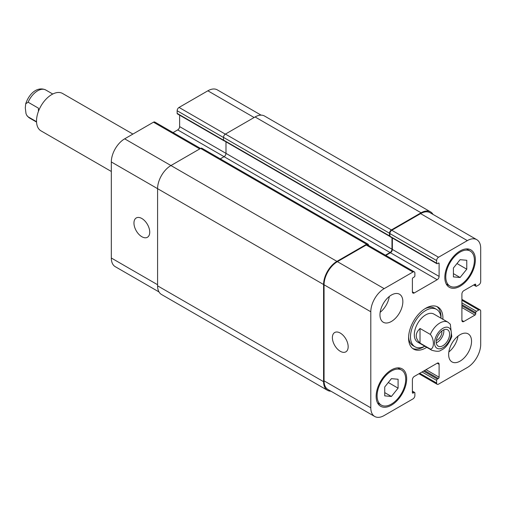 <?xml version="1.0" encoding="UTF-8"?>
<svg xmlns="http://www.w3.org/2000/svg" width="506" height="506" viewBox="0 0 506 506"><rect width="100%" height="100%" fill="white"/><g stroke="black" fill="none" stroke-linecap="round" stroke-linejoin="round"><path stroke-width="0.76" d="M36.54 121.687L28.127 116.835L26.723 115.273L26.002 113.597L25.3 107.892L25.711 103.774L28.127 102.218L38.431 108.17L38.431 111.352M132.901 134.077L62.58 93.477A21.587 12.46 120 0 0 40.999 105.937A21.587 12.46 120 0 0 40.999 130.864L111.32 171.464M436.305 342.84A9.443 5.452 120 0 0 443.819 329.83M436.336 340.506A6.635 3.833 120 0 0 441.89 331.974A6.635 3.833 120 0 0 441.808 331.032M436.242 341.847A9.443 5.452 -60 0 1 440.365 332.341A9.443 5.452 -60 0 1 447.646 329.811A9.443 5.452 -60 0 1 447.646 340.715A9.443 5.452 -60 0 1 438.202 346.167A9.443 5.452 -60 0 1 436.242 341.847M420.024 328.483L430.328 334.428C434.401 338.931 434.401 349.241 430.328 349.045L420.024 343.093L420.024 328.483C414.983 333.353 414.983 338.223 420.024 343.093M451.782 336.617L450.302 324.207L447.962 322.208A16.192 9.348 120 0 0 430.328 334.428M436.899 306.56A24.282 14.023 120 0 1 441.017 317.06A24.282 14.023 120 0 1 440.985 318.179A21.587 12.46 120 0 0 436.545 309.381L434.635 308.28A21.587 12.46 120 0 0 424.768 308.85M408.608 336.838A21.587 12.46 120 0 0 413.048 345.668L414.958 346.768A21.587 12.46 120 0 0 424.793 346.218A24.282 14.023 120 0 1 412.694 348.489M436.545 309.381A21.587 12.46 120 0 0 414.958 321.841A21.587 12.46 120 0 0 414.958 346.768M426.703 347.325A24.282 14.023 -60 0 1 413.611 349.108A24.282 14.023 -60 0 1 413.611 321.063A24.282 14.023 -60 0 1 437.892 307.047A24.282 14.023 -60 0 1 442.921 318.16A24.282 14.023 -60 0 1 442.895 319.28M370.803 407.83A18.886 10.904 120 0 0 374.712 416.476A18.886 10.904 120 0 0 384.155 415.54L412.966 398.905A2.701 1.556 120 0 0 414.876 395.603L414.876 392.96A1.082 0.626 120 0 0 414.654 392.466A1.082 0.626 120 0 0 414.11 392.517L413.155 393.067A1.082 0.626 -60 0 1 412.618 393.124A1.082 0.626 -60 0 1 412.396 392.631L412.396 379.74A2.701 1.556 -60 0 1 414.3 376.432L437.197 363.213A2.701 1.556 -60 0 1 438.55 363.08A2.701 1.556 -60 0 1 439.107 364.32L439.107 377.204A1.082 0.626 -60 0 1 438.341 378.526L437.386 379.076A1.082 0.626 120 0 0 436.627 380.398L436.627 383.042A2.701 1.556 120 0 0 437.184 384.282A2.701 1.556 120 0 0 438.531 384.149L467.342 367.514A18.886 10.904 120 0 0 480.7 344.377L480.7 311.114A2.701 1.556 120 0 0 480.143 309.874A2.701 1.556 120 0 0 478.79 310.014L476.5 311.335A1.082 0.626 120 0 0 475.741 312.657L475.741 313.758A1.082 0.626 -60 0 1 474.976 315.08L463.812 321.519A2.701 1.556 -60 0 1 462.465 321.658A2.701 1.556 -60 0 1 461.908 320.418L461.908 293.98A2.701 1.556 -60 0 1 463.812 290.678L474.976 284.233A1.082 0.626 -60 0 1 475.513 284.182A1.082 0.626 -60 0 1 475.741 284.676L475.741 285.776A1.082 0.626 120 0 0 475.963 286.269A1.082 0.626 120 0 0 476.5 286.219L478.79 284.897A2.701 1.556 120 0 0 480.7 281.589L480.7 248.32A18.886 10.904 120 0 0 476.791 239.673A18.886 10.904 120 0 0 467.342 240.609L438.531 257.244A2.701 1.556 120 0 0 436.627 260.552L436.627 263.196A1.082 0.626 120 0 0 436.849 263.689A1.082 0.626 120 0 0 437.386 263.632L438.341 263.082A1.082 0.626 -60 0 1 438.885 263.031A1.082 0.626 -60 0 1 439.107 263.525L439.107 276.415A2.701 1.556 -60 0 1 437.197 279.717L414.3 292.936A2.701 1.556 -60 0 1 412.953 293.069A2.701 1.556 -60 0 1 412.396 291.835L412.396 278.945A1.082 0.626 -60 0 1 413.155 277.623L414.11 277.073A1.082 0.626 120 0 0 414.876 275.751L414.876 273.107A2.701 1.556 120 0 0 414.319 271.874A2.701 1.556 120 0 0 412.966 272.007L384.155 288.641A18.886 10.904 120 0 0 370.803 311.772L370.803 407.83L324.055 380.841L324.055 284.783A18.886 10.904 -60 0 1 337.413 261.653L366.224 245.018A2.701 1.556 -60 0 1 367.571 244.885L414.319 271.874M379.962 314.858A16.192 9.348 -60 0 1 387.027 298.565A16.192 9.348 -60 0 1 399.5 294.226A16.192 9.348 -60 0 1 399.5 312.923A16.192 9.348 -60 0 1 383.314 322.265A16.192 9.348 -60 0 1 379.962 314.858M448.645 354.516A16.192 9.348 -60 0 1 455.71 338.223A16.192 9.348 -60 0 1 468.189 333.884A16.192 9.348 -60 0 1 468.189 352.581A16.192 9.348 -60 0 1 451.997 361.923A16.192 9.348 -60 0 1 448.645 354.516M376.141 396.375A21.587 12.46 -60 0 1 385.566 374.649A21.587 12.46 -60 0 1 402.2 368.868A21.587 12.46 -60 0 1 402.2 393.794A21.587 12.46 -60 0 1 380.613 406.255A21.587 12.46 -60 0 1 376.141 396.375M444.831 277.402A21.587 12.46 -60 0 1 454.255 255.682A21.587 12.46 -60 0 1 470.89 249.894A21.587 12.46 -60 0 1 470.89 274.821A21.587 12.46 -60 0 1 449.303 287.288A21.587 12.46 -60 0 1 444.831 277.402M430.328 349.045A16.192 9.348 120 0 0 431.776 350.247L417.659 342.094A16.192 9.348 -60 0 1 417.659 323.404A16.192 9.348 -60 0 1 433.844 314.055L447.962 322.208M340.272 351.284A11.157 6.439 60 0 1 332.986 341.455A11.157 6.439 60 0 1 334.694 332.518A11.157 6.439 60 0 1 345.851 338.957A11.157 6.439 60 0 1 345.851 351.834A11.157 6.439 60 0 1 340.272 351.284M141.844 236.719A11.157 6.439 60 0 1 134.558 226.89A11.157 6.439 60 0 1 136.266 217.953A11.157 6.439 60 0 1 147.423 224.392A11.157 6.439 60 0 1 147.423 237.276A11.157 6.439 60 0 1 141.844 236.719M200.54 148.448L154.83 122.06A2.701 1.556 120 0 0 153.482 122.193L124.672 138.827A18.886 10.904 120 0 0 111.32 161.958L111.32 258.016A18.886 10.904 120 0 0 115.229 266.662L159.01 291.943M179.624 115.178L179.624 126.601A2.701 1.556 -60 0 1 177.714 129.903L173.065 132.591M261.083 115.14L217.302 89.866A18.886 10.904 120 0 0 207.858 90.802L179.048 107.436A2.701 1.556 120 0 0 177.144 110.738L177.144 113.382A1.082 0.626 120 0 0 177.366 113.875L224.114 140.864A1.082 0.626 -60 0 1 223.937 140.655M453.414 267.997L460.093 259.686L466.772 260.286L466.772 269.186L460.093 277.497L453.414 276.896L453.414 267.997M460.093 277.497L453.414 273.638M466.772 269.186L456.994 263.544M384.731 386.963L391.41 378.659L398.083 379.253L398.083 388.159L391.41 396.464L384.731 395.869L384.731 386.963M391.41 396.464L384.731 392.612M398.083 388.159L388.311 382.511M445.786 276.852A20.24 11.682 120 0 0 449.973 286.118A20.24 11.682 120 0 0 470.213 274.435A20.24 11.682 120 0 0 470.213 251.065A20.24 11.682 120 0 0 454.616 256.485A20.24 11.682 120 0 0 445.786 276.852M377.096 395.825A20.24 11.682 120 0 0 381.29 405.085A20.24 11.682 120 0 0 401.524 393.402A20.24 11.682 120 0 0 401.524 370.031A20.24 11.682 120 0 0 385.933 375.458A20.24 11.682 120 0 0 377.096 395.825M448.841 351.974A16.192 9.348 120 0 0 457.993 336.123M380.151 312.316A16.192 9.348 120 0 0 389.304 296.465M436.849 263.689L390.107 236.7A1.082 0.626 -60 0 1 389.905 236.422A1.082 0.626 -60 0 1 389.879 236.207L389.879 233.563A2.701 1.556 -60 0 1 391.789 230.255L420.6 213.621A18.886 10.904 -60 0 1 430.043 212.691L476.791 239.673M374.712 416.476L327.97 389.487A18.886 10.904 -60 0 1 324.055 380.841M385.806 255.41L390.455 252.728A2.701 1.556 120 0 0 392.359 249.426L392.359 238.003M330.93 391.201A18.886 10.904 -60 0 1 327.49 390.316A18.886 10.904 -60 0 1 323.581 381.669L323.581 284.511A18.886 10.904 -60 0 1 336.933 261.374L366.603 244.246A2.701 1.556 -60 0 1 367.951 244.113A2.701 1.556 -60 0 1 368.513 245.347L368.513 245.429M385.427 255.188L390.069 252.507A2.701 1.556 120 0 0 391.979 249.205L391.979 237.782M389.905 236.422A1.082 0.626 -60 0 1 389.721 236.372A1.082 0.626 -60 0 1 389.5 235.872L389.5 233.228A2.701 1.556 -60 0 1 391.41 229.926L421.074 212.798A18.886 10.904 -60 0 1 430.517 211.862A18.886 10.904 -60 0 1 433.01 214.399M225.986 141.838L225.986 153.369A2.701 1.556 -60 0 1 224.076 156.67L220.287 158.859M367.951 244.113L201.957 148.277A2.701 1.556 120 0 0 200.61 148.41L170.939 165.538A18.886 10.904 120 0 0 157.587 188.675L157.587 285.833A18.886 10.904 120 0 0 161.496 294.479L327.49 390.316M430.517 211.862L264.524 116.026A18.886 10.904 120 0 0 255.081 116.962L225.417 134.09A2.701 1.556 120 0 0 223.507 137.398L223.507 140.042A1.082 0.626 120 0 0 223.728 140.535A1.082 0.626 120 0 0 223.911 140.586M25.711 103.774C29.481 92.649 38.013 86.279 45.768 89.998A16.192 9.348 120 0 0 28.127 102.218M28.127 116.835A16.192 9.348 120 0 0 29.576 118.037L36.552 122.072M435.925 336.673A11.872 6.856 120 0 0 440.498 348.672A11.872 6.856 120 0 0 451.32 333.144A11.872 6.856 120 0 0 445.343 327.312A11.872 6.856 120 0 0 435.925 336.673M412.396 391.524L414.11 392.517M412.396 392.631L413.155 393.067M437.197 363.213L439.107 364.32M426.039 369.658L439.107 377.204M424.509 370.544L438.341 378.526M423.554 371.094L437.386 379.076M422.029 371.973L436.627 380.398M419.74 373.295L436.627 383.042M461.908 300.26L478.79 310.014M461.908 302.904L476.5 311.335M461.908 304.669L475.741 312.657M461.908 305.769L475.741 313.758M461.908 307.534L474.976 315.08M461.908 320.418L463.812 321.519M474.976 284.233L475.741 284.676M474.021 284.783L475.741 285.776M420.6 213.621L467.342 240.609M391.789 230.255L438.531 257.244M389.879 233.563L436.627 260.552M389.879 236.207L436.627 263.196M438.341 263.082L439.107 263.525M392.359 249.426L439.107 276.415M390.455 252.728L437.197 279.717M412.396 291.835L414.3 292.936M366.224 245.018L412.966 272.007M337.413 261.653L384.155 288.641M324.055 284.783L370.803 311.772M157.587 284.733L111.32 258.016M254.126 117.512L207.858 90.802M225.322 134.147L179.048 107.436M223.507 137.505L177.144 110.738M223.513 140.156L177.144 113.382M391.979 249.205L179.624 126.601M390.069 252.507L177.714 129.903M199.75 148.909L153.482 122.193M336.933 261.374L124.672 138.827M323.581 284.511L111.32 161.958M323.581 381.669L157.587 285.833M366.603 244.246L200.61 148.41M389.5 235.872L223.507 140.042M389.5 233.228L223.507 137.398M391.41 229.926L225.417 134.09M421.074 212.798L255.081 116.962M45.768 89.998L52.744 94.027M29.576 118.037L27.235 116.038M431.776 350.247C436.539 351.607 439.556 351.619 440.808 350.291C445.172 348.653 448.841 344.048 451.826 336.471M470.213 251.065L466.456 248.895M449.973 286.118L446.222 283.948M401.524 370.031L397.767 367.868M381.29 405.085L377.533 402.915M414.654 392.466L412.396 391.163M437.184 384.282L418.949 373.751M480.143 309.874L461.908 299.35M475.963 286.269L473.705 284.967M223.728 140.535L389.721 236.372"/></g></svg>

